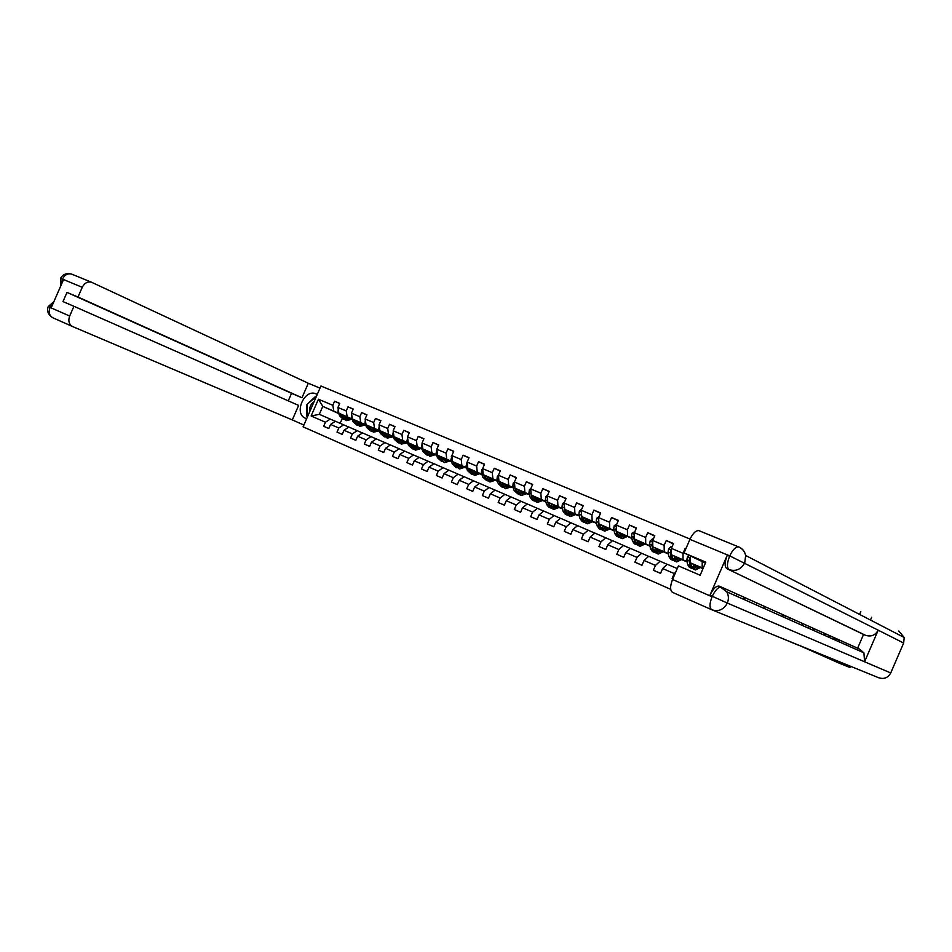 <?xml version="1.0" encoding="UTF-8"?>
<svg xmlns="http://www.w3.org/2000/svg" width="952" height="952" viewBox="0 0 952 952"><rect width="100%" height="100%" fill="white"/><g stroke="black" fill="none" stroke-linecap="round" stroke-linejoin="round"><path stroke-width="1.43" d="M798.835 645.23L838.652 662.937L849.934 667.507L850.481 666.257M798.787 645.337L777.451 636.507M690.057 539.07L320.919 386.012L303.105 426.841L670.708 589.336M789.97 617.884L789.22 619.609M785.543 615.896L784.793 617.634M672.136 578.435L672.862 578.756L672.136 578.435L674.254 573.568L662.64 568.534L660.545 573.378L653.369 570.248L660.569 573.33M338.65 413.251L322.787 406.373L318.432 399.209L311.114 416L325.441 422.224L323.668 426.294L328.773 428.519L330.558 424.437L338.793 428.019L337.008 432.113L342.196 434.386L343.993 430.268L352.359 433.898L350.562 438.027L355.822 440.324L357.631 436.183L366.127 439.872L364.307 444.037L369.65 446.369L371.47 442.192L380.098 445.941L378.277 450.129L383.704 452.498L385.536 448.297L394.295 452.093L392.45 456.317L397.96 458.733L399.804 454.497L408.705 458.352L406.849 462.612L412.454 465.052L414.31 460.78L423.342 464.707L421.474 468.991L427.162 471.478L429.043 467.17L438.217 471.157L436.337 475.488L442.109 478.011L444.001 473.668L453.33 477.714L451.427 482.069L457.305 484.639L459.209 480.26L468.682 484.378L466.766 488.769L472.739 491.375L474.655 486.972L484.282 491.149L482.355 495.575L488.424 498.229L490.351 493.779L500.145 498.027L498.193 502.489L504.358 505.179L506.309 500.704L516.258 505.024L514.306 509.522L520.565 512.259L522.529 507.737L532.644 512.128L530.669 516.674L537.047 519.459L539.022 514.901L549.304 519.364L547.317 523.945L553.79 526.765L555.789 522.172L566.25 526.706L564.25 531.335L570.831 534.203L572.842 529.574L583.481 534.191L581.458 538.844L588.158 541.771L590.192 537.095L601.01 541.795L598.975 546.496L605.793 549.471L607.84 544.758L618.848 549.53L616.789 554.278L623.727 557.301L625.785 552.541L636.995 557.408L634.913 562.192L641.969 565.274L644.052 560.466L655.452 565.417L653.369 570.248M318.432 399.209L332.819 405.29L334.592 401.22L339.733 403.386L337.96 407.456L346.23 410.955L348.015 406.861L353.24 409.051L351.443 413.156L359.844 416.714L361.653 412.585L366.948 414.81L365.14 418.951L373.672 422.557L375.481 418.392L380.859 420.653L379.039 424.818L387.702 428.483L389.523 424.294L394.985 426.591L393.152 430.792L401.946 434.505L403.791 430.28L409.336 432.613L407.492 436.849L416.429 440.621L418.273 436.361L423.914 438.729L422.045 443.001L431.125 446.833L432.993 442.549L438.717 444.953L436.837 449.249L446.06 453.152L447.94 448.82L453.747 451.26L451.867 455.603L461.232 459.554L463.124 455.199L469.027 457.674L467.123 462.053L476.643 466.075L478.547 461.684L484.556 464.195L482.64 468.61L492.303 472.692L494.231 468.265L500.335 470.823L498.396 475.274L508.225 479.427L510.165 474.953L516.365 477.559L514.425 482.045L524.409 486.258L526.373 481.76L532.668 484.401L530.704 488.923L540.867 493.219L542.83 488.673L549.245 491.363L547.269 495.921L557.586 500.288L559.586 495.706L566.095 498.443L564.096 503.037L574.603 507.475L576.603 502.858L583.231 505.643L581.22 510.272L591.906 514.782L593.929 510.129L600.664 512.961L598.641 517.638L609.506 522.22L611.541 517.531L618.395 520.411L616.349 525.123L627.404 529.788L629.462 525.052L636.436 527.979L634.377 532.739L645.623 537.487L647.693 532.715L654.798 535.69L652.715 540.486L664.163 545.329L666.257 540.498L673.481 543.533L671.386 548.376L683.036 553.302L685.142 548.435L685.868 548.745L685.142 548.435M690.545 556.028L699.208 560.133M743.464 599.248L744.964 597.749L748.403 599.236M755.817 604.746L757.304 603.223M735.813 595.845L737.241 594.429M702.969 568.677L690.343 562.822L703.135 568.296M702.159 567.844L702.243 561.573M690.343 562.822L690.378 556.408M687.213 562.073L671.41 554.754L687.13 561.609M662.64 568.534L667.281 564.274L677.265 568.582M683.024 559.705L683.036 553.302M671.41 554.754L671.386 548.376M674.254 573.568L675.682 572.235M668.459 554.076L652.81 546.841L668.375 553.624M667.197 564.346L648.717 556.277L644.052 560.466M664.21 551.696L664.163 545.329M652.81 546.841L652.715 540.486M655.452 565.417L660.105 561.18M650.038 546.21L634.52 539.058L649.954 545.782M648.633 556.349L630.474 548.412L625.785 552.541M645.73 543.83L645.623 537.487M634.52 539.058L634.377 532.739M636.995 557.408L641.66 553.231M631.926 538.487L616.551 531.406L631.842 538.07M630.391 548.483L612.541 540.677L607.84 544.758M627.57 536.107L627.404 529.788M616.551 531.406L616.349 525.123M618.848 549.53L623.536 545.425M614.135 530.895L598.891 523.897L614.04 530.49M612.457 540.748L594.905 533.084L590.192 537.095M609.732 528.503L609.506 522.22M598.891 523.897L598.641 517.638M601.01 541.795L605.722 537.749M596.63 523.433L581.529 516.508L596.547 523.041M594.833 533.144L577.578 525.623L572.842 529.574M592.18 521.042L591.906 514.782M581.529 516.508L581.22 510.272M583.481 534.191L588.205 530.193M579.423 516.091L564.465 509.237L579.34 515.71M577.507 525.671L560.538 518.281L555.789 522.172M574.937 513.699L574.603 507.475M564.465 509.237L564.096 503.037M566.25 526.706L570.986 522.779M562.513 508.88L547.674 502.097L562.418 508.511M560.466 518.328L543.782 511.057L539.022 514.901M557.979 506.476L557.586 500.288M547.674 502.097L547.269 495.921M549.304 519.364L554.064 515.484M545.865 501.775L531.168 495.064L545.782 501.43M543.723 511.105L527.301 503.953L522.529 507.737M541.295 499.372L540.867 493.219M531.168 495.064L530.704 488.923M532.644 512.128L537.416 508.308M529.502 494.802L514.925 488.15L529.407 494.457M542.747 500.55L543.425 500.859L542.735 500.562M527.241 504.001L511.093 496.968L506.309 500.704M524.885 492.398L524.409 486.258M514.925 488.15L514.425 482.045M516.258 505.024L521.042 501.252M513.402 487.936L498.955 481.355L513.307 487.602M526.658 493.695L527.491 494.064L526.646 493.707M511.034 497.015L495.147 490.09L490.351 493.779M508.749 485.532L508.225 479.427M498.955 481.355L498.396 475.274L497.349 476.309L497.003 479.284L498.301 483.735L502.239 487.269M500.145 498.027L504.929 494.314M497.551 481.177L483.235 474.667L497.456 480.855M504.12 483.89L504.774 484.187M510.831 486.948L511.807 487.388L510.808 486.96M495.088 490.137L479.463 483.33L474.655 486.972M492.874 478.773L492.303 472.692M483.235 474.667L482.64 468.61M484.282 491.149L489.09 487.483M479.903 473.763L467.765 468.075L481.867 474.215M488.459 477.214L489.257 477.583M492.243 478.939L489.685 479.844M495.242 480.308L496.373 480.82L495.218 480.32M479.403 483.378L464.017 476.678L459.209 480.26M477.25 472.121L476.643 466.075M467.765 468.075L467.123 462.053M468.682 484.378L473.489 480.76M466.623 467.991L452.533 461.601L466.528 467.694M473.061 470.657L473.989 471.073M481.188 474.346L479.879 473.787M473.798 471.204L473.144 470.919M463.957 476.726L448.82 470.133L444.001 473.668M461.875 465.576L461.232 459.554M452.533 461.601L451.867 455.603M453.33 477.714L458.15 474.144M451.522 461.553L437.551 455.223L451.427 461.256M457.888 464.195L458.947 464.671M464.814 467.337L466.218 467.979L464.778 467.361M458.757 464.79L457.983 464.457M448.773 470.169L433.874 463.683L429.043 467.17M446.75 459.138L446.06 453.152M437.551 455.223L436.837 449.249M438.217 471.157L443.049 467.646M435.409 454.675L422.807 448.939L436.563 454.925M442.966 457.829L444.144 458.364M449.951 460.994L451.498 461.696L449.915 461.03M443.953 458.495L443.049 458.102M433.815 463.731L419.142 457.341L414.31 460.78M431.851 452.795L431.125 446.833M422.807 448.939L422.045 443.001M423.342 464.707L428.174 461.232M412.097 444.489L413.073 447.345L415.536 450.165L421.01 448.523L422.022 448.999L408.277 442.763L421.926 448.701M428.269 451.569L429.566 452.164M435.314 454.758L436.718 455.401L435.278 454.794M429.376 452.283L428.364 451.843M419.094 457.377L404.648 451.093L399.804 454.497M417.19 446.559L416.429 440.621M408.277 442.763L407.492 436.849M408.705 458.352L413.549 454.925M397.829 438.42L398.828 441.264L401.316 444.084L407.611 442.847L393.985 436.67L407.515 442.561M413.799 445.405L415.215 446.048M420.891 448.618L422.081 449.154L420.855 448.654M413.894 445.679L415.024 446.167M404.6 451.129L390.38 444.941L385.536 448.297M402.755 440.407L401.946 434.505M393.985 436.67L393.152 430.792M394.295 452.093L399.138 448.713M383.787 432.446L384.798 435.278L387.309 438.087L393.414 436.801L379.896 430.685L393.319 436.516M399.554 439.336L401.078 440.026M406.706 442.573L407.658 443.013M399.638 439.61L400.887 440.145M407.67 443.037L406.659 442.609M390.332 444.977L376.326 438.884L371.47 442.192M388.535 434.362L387.702 428.483M379.896 430.685L379.039 424.818M380.098 445.941L384.953 442.609M369.959 426.555L370.982 429.376L373.529 432.184L379.432 430.839L366.032 424.782L379.336 430.566M385.512 433.362L387.155 434.1M392.724 436.611L393.473 436.956L392.676 436.647M385.608 433.624L386.964 434.219M376.266 438.92L362.486 432.922L357.631 436.183M374.541 428.4L373.672 422.557M366.032 424.782L365.14 418.951M366.127 439.872L370.971 436.587M365.663 424.961L352.371 418.963L365.58 424.711M371.697 427.472L373.434 428.257M371.78 427.722L373.243 428.376M362.426 432.958L348.848 427.043L343.993 430.268M360.748 422.533L359.844 416.714M352.371 418.963L351.443 413.156M352.359 433.898L357.214 430.649M342.898 415.036L343.969 417.845L346.552 420.641L352.109 419.189L338.912 413.239L352.014 418.94M358.071 421.665L359.927 422.51M358.166 421.914L359.737 422.617M348.801 427.079L335.413 421.26L330.558 424.437M347.171 416.75L346.23 410.955M338.912 413.239L337.96 407.456M338.793 428.019L343.66 424.806M344.66 415.953L346.611 416.833M338.781 413.573L322.787 406.373L319.325 414.322L335.366 421.296M346.421 416.94L344.767 416.238M333.795 411.062L332.819 405.29M325.441 422.224L330.296 419.058M311.114 416L319.325 414.322M838.652 662.937L839.2 661.664M846.387 645.051L847.054 643.492M859.608 614.421L860.822 611.624M857.502 650.002L858.157 648.467M870.437 620.026L871.627 617.289M342.149 418.761L340.161 423.307M700.374 567.547L702.397 568.415M681.656 559.586L683.703 560.442M663.258 551.743L665.317 552.624M645.17 544.044L647.241 544.925M619.704 532.858L620.347 535.857L622.334 538.665L627.451 536.428L629.486 537.356M609.923 529.026L612.017 529.919M592.798 521.886L594.833 522.612M576.067 514.758L577.947 515.413M559.609 507.749L561.323 508.332M543.425 500.859L544.984 501.371M527.491 494.064L528.895 494.528M511.807 487.388L513.068 487.781M496.373 480.82L497.491 481.153M451.498 461.696L450.046 460.911L444.62 462.612L440.419 459.031L439.467 456.091M782.853 616.777L782.58 614.564M763.611 608.209L765.075 606.71M339.662 403.553L334.592 401.22M323.668 426.294L328.785 428.495M337.008 432.113L342.208 434.362M353.156 409.229L348.015 406.861M350.562 438.027L355.834 440.312M366.865 414.989L361.653 412.585M364.307 444.037L369.662 446.345M380.776 420.843L375.481 418.392M378.277 450.129L383.715 452.474M394.901 426.782L389.523 424.294M392.45 456.317L397.972 458.709M409.253 432.815L403.791 430.28M406.849 462.612L412.466 465.028M423.818 438.943L418.273 436.361M421.474 468.991L427.174 471.454M438.622 445.167L432.993 442.549M436.337 475.488L442.121 477.975M453.652 451.486L447.94 448.82M466.278 467.86L464.909 467.242L459.507 468.991L455.318 465.385L454.378 462.434M451.427 482.069L457.317 484.604M468.931 457.912L463.124 455.199M481.236 474.227L480.01 473.668M466.766 488.769L472.751 491.351M484.449 464.433L478.547 461.684M496.432 480.7L495.349 480.213M482.355 495.575L488.435 498.193M500.228 471.073L494.231 468.265M511.867 487.269L510.926 486.853L505.619 488.721L503.346 485.889L501.418 485.068L500.562 482.093M507.928 485.484L505.298 486.496M498.193 502.489L504.37 505.155M516.258 477.809L510.165 474.953M527.539 493.945L526.765 493.6M523.743 492.22L521.149 493.243M514.306 509.522L520.577 512.224M532.561 484.663L526.373 481.76M543.473 500.74L542.854 500.454M539.213 499.479L537.273 500.109M530.669 516.674L537.059 519.423M549.125 491.637L542.83 488.673M556.158 506.024L553.659 507.095M547.317 523.945L553.814 526.73M565.976 498.729L559.586 495.706M572.604 512.985L570.319 514.187M564.25 531.335L570.843 534.167M583.112 505.928L576.603 502.858M588.586 520.97L587.253 521.398M581.458 538.844L588.181 541.736M600.533 513.259L593.929 510.129M598.975 546.496L605.805 549.435M618.264 520.72L611.541 517.531M616.789 554.278L623.738 557.265M636.293 528.312L629.462 525.052M634.913 562.192L641.993 565.226M654.643 536.035L647.693 532.715M673.326 543.901L666.257 540.498M696.733 565.845L695.162 567.273M838.45 641.517L839.14 639.946M834.844 639.911L836.796 638.887M338.222 409.039L338.067 411.74L339.709 416.024L343.648 419.404M345.255 417.44L346.73 416.762M344.6 415.798L347.147 419.201L350.872 418.63M340.233 413.834L341.328 416.714L344.303 419.642M348.301 417.476L345.85 418.297M346.278 420.534L342.351 417.154L341.256 414.298M346.278 418.702L349.301 417.916M314.041 401.768C310.638 404.172 309.221 407.432 309.781 411.538M307.52 416.726L306.913 404.517L316.302 396.579M813.103 628.26L814.198 630.724M808.724 628.296L808.51 626.202M823.777 634.984L826.3 634.175M818.542 630.7L821.957 632.235M317.254 394.402L316.076 393.866C304.652 388.38 293.49 413.216 305.164 418.154L306.615 418.797M316.076 393.866L317.266 394.366M319.991 388.13L308.305 383.263L301.974 397.769L77.993 297.024L82.253 287.314L62.427 279.091L63.415 279.876L51.277 307.591L50.016 307.425L69.674 316.016C67.985 320.931 68.984 324.453 72.649 326.572L292.3 419.927L298.63 405.421L73.935 306.294L69.674 316.016M288.277 400.851L291.562 393.331L301.974 397.769M303.89 425.032L292.3 419.927M308.305 383.263L91.463 282.209C87.596 281.304 84.526 283.006 82.253 287.314M291.562 393.331L67.009 292.395L62.975 301.582L73.935 306.294M67.009 292.395L77.993 297.024M316.504 396.127L315.743 396.341M315.636 396.377L307.675 403.803M306.913 405.54L306.913 416.417M306.937 416.476L307.317 417.202M61.487 284.279L62.285 279.412M60.809 285.826L60.5 278.591L62.237 279.162M53.847 301.713L48.29 306.461L49.968 307.175M834.856 638.018L833.309 638.875M829.049 637.34L830.513 636.067M833.178 639.173L833.869 637.578M846.744 607.769L841.746 605.186M802.774 623.631L802.048 625.321M711.715 609.732L672.588 592.394C669.982 590.561 669.97 586.253 672.54 579.494L678.431 565.893L700.136 575.222L705.801 562.132L684.048 552.945L689.926 539.356C692.866 533.251 695.852 530.347 698.887 530.645L738.633 546.9C735.682 546.662 732.731 549.649 729.756 555.885L689.926 539.356M898.771 630.974L904.198 637.495L903.65 643.028L878.208 630.176C875.293 635.329 871.056 637.031 865.487 635.282L726.876 568.665C724.46 566.69 724.567 562.263 727.209 555.373L709.93 595.274C713.024 588.848 716.082 585.789 719.105 586.099L719.748 586.372M721.913 587.313L859.537 649.062L863.904 652.846L864.571 661.771L890.727 672.957L903.65 643.028M890.727 672.957C887.99 677.883 883.944 679.466 878.601 677.717L712.429 610.03M719.296 586.182L721.616 587.182L726.793 591.823C728.708 595.381 728.899 599.129 727.34 603.068L864.571 661.771L878.208 630.176L729.756 555.885M684.048 552.945L705.396 563.072M857.597 648.217L863.547 634.46L726.876 568.665M863.547 634.46L865.487 635.282M721.247 587.051L722.58 587.646M833.512 638.411L834.238 637.745M721.616 587.182L721.426 587.098C718.486 586.765 715.428 589.835 712.263 596.297L709.93 595.274M672.54 579.494L712.06 596.761C709.418 603.639 709.335 607.983 711.834 609.78C718.522 611.934 723.698 609.697 727.34 603.068L712.263 596.297M351.669 414.584L351.443 417.416L353.061 421.724L356.988 425.116M358.642 423.093L360.046 422.426M356.322 420.748L357.381 423.569L359.939 426.377L365.485 424.878M358.012 421.51L360.546 424.925L364.259 424.33M353.608 419.523L354.703 422.426L357.654 425.354M361.641 423.152L359.225 423.985M359.666 426.258L355.739 422.867L354.668 419.999M359.654 424.402L362.652 423.604M365.342 420.248L365.021 423.188L366.603 427.507L370.542 430.911M372.22 428.84L373.565 428.186M371.637 427.305L374.136 430.72L377.837 430.114M367.198 425.306L368.269 428.221L371.22 431.161M375.183 428.912L372.803 429.768M373.255 432.077L369.317 428.662L368.269 425.794M373.243 430.197L376.207 429.376M379.217 426.008L378.789 429.043L380.348 433.374L384.287 436.801M386 434.671L387.285 434.017M385.453 433.196L387.928 436.611L391.617 435.98M380.99 431.173L382.038 434.1L384.977 437.039M388.928 434.767L386.583 435.623M387.047 437.979L383.109 434.552L382.073 431.661M387.024 436.075L389.963 435.231M393.307 431.851L392.783 434.993L394.307 439.336L398.245 442.775M399.995 440.586L401.208 439.943M399.495 439.169L401.934 442.597L405.612 441.93M394.997 437.135L396.02 440.074L398.947 443.013M402.875 440.705L400.578 441.585M401.054 443.965L397.115 440.526L396.091 437.634M401.018 442.049L403.934 441.181M407.611 437.777L406.98 441.026L408.479 445.393L412.43 448.832M414.203 446.583L415.346 445.964M413.739 445.238L416.155 448.666L419.82 447.987M409.217 443.18L410.229 446.131L413.12 449.082M417.047 446.726L414.786 447.618M415.262 450.058L411.323 446.607L410.324 443.692M415.239 448.106L418.118 447.214M422.152 443.787L421.403 447.154L422.878 451.534L426.817 454.997M428.638 452.676L429.709 452.069M426.579 450.653L427.531 453.521L429.959 456.341L435.421 454.663M428.21 451.391L430.59 454.83L434.243 454.128M423.652 449.332L424.64 452.283L427.531 455.246M431.423 452.854L429.221 453.759M429.709 456.234L425.758 452.771L424.782 449.844M429.661 454.259L432.517 453.342M436.92 449.903L436.052 453.378L437.492 457.769L441.43 461.256M443.299 458.852L444.286 458.269M441.288 456.912L442.228 459.792M442.906 457.65L445.262 461.089L448.892 460.363M438.313 455.568L439.288 458.543L442.156 461.494M446.024 459.066L443.87 459.983M444.37 462.505L440.419 459.031M444.322 460.506L447.131 459.566M451.914 456.103L450.927 459.709L452.331 464.112L456.282 467.599M457.829 464.005L458.186 465.1L459.09 464.576M456.234 463.279L457.138 466.171M458.186 465.1L460.149 467.456L463.767 466.694M453.212 461.91L454.163 464.885L457.008 467.848M460.863 465.385L458.757 466.313M459.257 468.872L455.318 465.385M459.197 466.849L461.982 465.885M467.158 462.398L466.04 466.123L467.42 470.55L471.359 474.06M473.311 471.478L474.132 470.978M471.407 469.741L472.299 472.632L474.632 475.464L480.034 473.656M473.001 470.455L475.286 473.917L478.88 473.132M468.336 468.348L469.265 471.347L472.097 474.31M475.929 471.787L473.87 472.739M474.382 475.345L470.443 471.847L469.526 468.884M474.322 473.299L477.071 472.311M482.652 468.789L481.724 469.693L481.403 472.656L482.735 477.095L486.674 480.617M488.673 477.94L489.399 477.476M486.829 476.297L487.698 479.213L490.006 482.033L495.373 480.189M488.4 477.023L490.649 480.474L494.231 479.665M483.711 474.881L484.616 477.892L487.424 480.855M491.232 478.309L489.233 479.261M489.745 481.926L485.806 478.404L484.925 475.429M504.298 484.497L504.929 484.08M502.501 482.973L503.346 485.889M504.06 483.687L506.274 487.138L509.82 486.305M499.336 481.533L500.216 484.556L503.001 487.519M506.785 484.925L504.834 485.889M505.369 488.614L501.418 485.068M514.544 481.76L513.223 483.033L512.866 486.02L514.116 490.494L518.055 494.04M518.423 489.756L519.245 492.684L521.482 495.504L526.789 493.564M519.971 490.458L522.136 493.921L525.671 493.053M515.21 488.281L516.067 491.327L518.828 494.29M522.588 491.648L520.696 492.612M521.232 495.397L519.53 494.671L517.293 491.851L516.46 488.852M514.723 485.639L514.818 486.888M530.966 488.317L529.36 489.863L528.979 492.874L530.193 497.36L532.406 500.181L534.131 500.919M534.619 496.647L535.405 499.586L537.606 502.406L542.89 500.419M536.143 497.337L538.273 500.812L541.783 499.919M531.347 495.147L532.168 498.205L534.905 501.168M538.642 498.479L536.821 499.455M537.356 502.299L535.619 501.561L533.418 498.741L532.608 495.73M530.942 492.029L531.109 494.255M547.674 494.992L545.758 496.801L545.365 499.836L546.531 504.334L548.709 507.154L550.47 507.916M551.065 503.644L551.827 506.595L553.993 509.415L559.24 507.38M552.577 504.334L554.659 507.809L558.158 506.88M547.745 502.132L548.542 505.191L551.256 508.154M555.397 506.523L556.039 505.917M554.957 505.429L553.207 506.393M553.743 509.32L551.981 508.558L549.816 505.738L549.03 502.715M547.448 498.634L547.65 501.763M564.619 501.835L562.43 503.87L562.013 506.916L563.144 511.426L565.286 514.247L567.083 515.02M567.797 510.772L568.534 513.723L570.653 516.543L575.877 514.461M569.284 511.45L571.331 514.925L574.794 513.973M564.238 505.488L565.19 512.307L567.88 515.258M571.855 513.699L572.616 512.973M571.545 512.485L569.867 513.449M570.415 516.448L568.606 515.675L566.488 512.854L565.726 509.82M581.743 509.058L579.387 511.045L578.947 514.116L580.042 518.638L582.124 521.458L583.969 522.243M584.814 518.007L585.516 520.982L587.586 523.802L592.775 521.66M586.277 518.685L588.277 522.16L591.716 521.172M581.339 512.545L582.112 519.53L584.778 522.493M588.419 519.661L586.813 520.625M587.348 523.695L585.516 522.91L583.433 520.09L582.707 517.043M599.165 516.412L596.63 518.34L596.178 521.434L597.213 525.98L599.26 528.788L601.128 529.598M602.104 525.373L602.783 528.348L604.817 531.168L609.97 528.979M603.556 526.039L605.508 529.514L608.911 528.503M598.725 519.78L598.296 522.327L599.332 526.872L601.962 529.836M605.615 528.372L606.602 527.432M605.567 526.956L604.032 527.92M604.579 531.073L602.699 530.264L600.664 527.444L599.974 524.385M604.472 528.729L606.864 527.551M616.884 523.886L614.171 525.766L613.695 528.872L614.683 533.429L616.682 536.25L618.598 537.071M621.132 533.513L623.024 536.999L626.416 535.952M616.42 527.158L615.849 529.788L616.825 534.346L619.431 537.309M622.929 535.893L624.024 534.846M623.001 534.381L621.561 535.322M622.096 538.57L620.18 537.749L618.193 534.929L617.527 531.859M621.989 536.178L624.322 534.988M634.913 531.49L632.009 533.322L631.509 536.452L632.449 541.022L634.401 543.83L636.352 544.663M637.602 540.474L638.209 543.485L640.149 546.293L645.218 543.997M639.006 541.129L640.851 544.615L644.207 543.521M634.425 534.703L633.699 537.38L634.639 541.95L637.209 544.901M640.553 543.533L641.743 542.39M640.744 541.926L639.387 542.842M639.923 546.198L637.959 545.353L636.019 542.545L635.389 539.463M639.815 543.759L642.076 542.545M653.262 539.237L652.465 538.891L650.157 541.01L649.633 544.151L650.525 548.745L652.429 551.541L654.429 552.398M655.809 548.233L656.392 551.244L658.272 554.052L663.306 551.696M657.201 548.864L658.986 552.35L662.306 551.232M652.739 542.39L651.87 545.103L652.751 549.685L655.285 552.624M658.486 551.303L659.772 550.066M658.784 549.601L657.523 550.494M653.917 549.03L656.047 553.1L658.058 553.957M657.939 551.47L660.152 550.232M671.933 547.114L670.958 546.698L668.625 548.828L668.078 551.993L668.923 556.599L670.767 559.395L672.814 560.264M674.349 556.123L674.885 559.133L676.717 561.942L681.703 559.526M675.706 556.741L677.431 560.228L680.728 559.074M671.386 550.244L670.351 552.957L671.184 557.563L673.683 560.49M676.741 559.193L678.11 557.86M677.146 557.408L675.979 558.265M672.433 557.182L671.969 555.016M676.503 561.847L674.456 560.966L672.612 558.169L672.053 555.052M676.384 559.3L678.526 558.05M671.398 551.803L670.541 550.803M689.046 555.313L687.415 556.789L686.856 559.966L687.63 564.584L689.438 567.38L691.521 568.273M693.199 564.143L693.699 567.178L695.484 569.974L700.422 567.499M694.532 564.762L696.209 568.249L699.47 567.047M690.367 558.265L689.367 558.788L689.165 560.954L689.938 565.571L692.413 568.487M695.317 567.225L696.769 565.797M695.817 565.357L694.77 566.166M691.259 565.393L690.736 563.001M695.269 569.879L693.187 568.987L691.39 566.19L690.878 563.06M690.355 560.692L689.367 558.788M341.328 416.714L339.709 416.024M343.969 417.845L342.351 417.154M338.71 412.014L338.067 411.74M72.495 326.5L53.05 317.885C49.361 315.767 48.35 312.28 50.016 307.425M72.054 274.271L71.614 274.093C67.735 273.176 64.677 274.842 62.427 279.091M53.193 303.224L50.147 307.103M727.209 555.373L729.886 556.254M698.887 530.645L738.99 547.055C742.584 548.649 744.809 551.446 745.642 555.468L744.761 562.834C741.084 569.403 735.908 571.676 729.208 569.653C726.757 567.808 726.876 563.37 729.553 556.349M354.703 422.426L353.061 421.724M357.381 423.569L355.739 422.867M352.169 417.726L351.443 417.416M368.269 428.221L366.603 427.507M370.982 429.376L369.317 428.662M365.842 423.545L365.021 423.188M382.038 434.1L380.348 433.374M384.798 435.278L383.109 434.552M379.717 429.435L378.789 429.043M396.02 440.074L394.307 439.336M398.828 441.264L397.115 440.526M393.807 435.421L392.783 434.993M410.229 446.131L408.479 445.393M413.073 447.345L411.323 446.607M408.11 441.502L406.98 441.026M424.64 452.283L422.878 451.534M427.531 453.521L425.758 452.771M422.64 447.678L421.403 447.154M437.016 450.689L436.385 450.427M439.288 458.543L437.492 457.769M437.396 453.949L436.052 453.378M452.022 457.043L451.272 456.734M454.163 464.885L452.331 464.112M452.39 460.328L450.927 459.709M467.277 463.505L466.409 463.136M469.265 471.347L467.42 470.55M472.299 472.632L470.443 471.847M467.622 466.801L466.04 466.123M482.783 470.074L481.783 469.645M484.616 477.892L482.735 477.095M487.698 479.213L485.806 478.404M483.104 473.382L481.403 472.656M498.527 476.738L497.396 476.262M500.216 484.556L498.301 483.735M498.836 480.058L497.003 479.284M514.544 483.521L513.271 482.973M516.067 491.327L514.116 490.494M519.245 492.684L517.293 491.851M514.806 486.853L512.866 486.02M530.811 490.411L529.407 489.804M532.168 498.205L530.193 497.36M535.405 499.586L533.418 498.741M530.954 493.719L528.979 492.874M547.364 497.408L545.805 496.754M548.542 505.191L546.531 504.334M551.827 506.595L549.816 505.738M547.376 500.692L545.365 499.836M564.191 504.536L562.489 503.81M565.19 512.307L563.144 511.426M568.534 513.723L566.488 512.854M564.06 507.785L562.013 506.916M581.303 511.771L579.447 510.986M582.112 519.53L580.042 518.638M585.516 520.982L583.433 520.09M581.029 514.996L578.947 514.116M598.701 519.149L596.69 518.293M599.332 526.872L597.213 525.98M602.783 528.348L600.664 527.444M598.296 522.327L596.178 521.434M616.396 526.635L614.218 525.718M616.825 534.346L614.683 533.429M620.347 535.857L618.193 534.929M615.849 529.788L613.695 528.872M634.413 534.262L632.057 533.275M634.639 541.95L632.449 541.022M638.209 543.485L636.019 542.545M633.699 537.38L631.509 536.452M652.739 542.021L650.216 540.95M652.751 549.685L650.525 548.745M656.392 551.244L654.155 550.292M651.87 545.103L649.633 544.151M652.751 543.294L652.037 542.961M671.386 549.923L668.685 548.768M671.184 557.563L668.923 556.599M674.885 559.133L672.612 558.169M670.351 552.957L668.078 551.993M690.367 557.955L687.475 556.73M689.938 565.571L687.63 564.584M693.699 567.178L691.39 566.19M689.165 560.954L686.856 559.966M60.511 278.567C62.582 274.343 66.283 272.855 71.614 274.093L91.463 282.209M48.278 306.461C46.612 310.947 48.088 314.707 52.729 317.73M904.198 637.495L745.642 555.468C744.666 551.386 742.322 548.53 738.621 546.9M863.904 652.846L726.793 591.823L719.105 586.099"/></g></svg>

